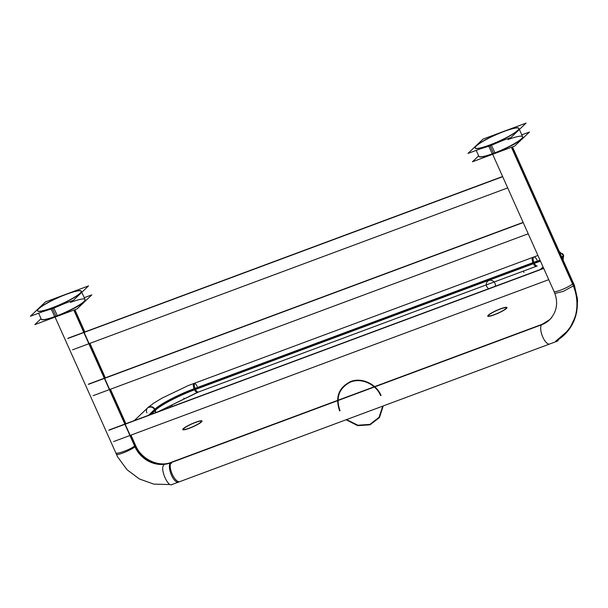 <?xml version="1.0" encoding="UTF-8"?>
<svg xmlns="http://www.w3.org/2000/svg" width="608" height="608" viewBox="0 0 608 608"><rect width="100%" height="100%" fill="white"/><g stroke="black" fill="none" stroke-linecap="round" stroke-linejoin="round"><path stroke-width="0.91" d="M540.026 260.163A33.615 5.084 155.9 0 0 532.958 262.648A4.796 1.725 69.3 0 0 536.195 266.35L537.214 265.962A4.796 1.862 -110.4 0 1 534.098 262.846A33.577 5.077 155.9 0 1 540.261 260.695A33.577 5.077 -24.1 0 0 534.098 262.846A4.796 1.862 -110.4 0 1 533.87 256.971M560.105 253.369A43.138 6.521 155.9 0 1 563.061 254.235A43.138 6.521 155.9 0 1 561.838 257.245M562.081 257.792A43.168 6.528 -24.1 0 0 563.388 254.858A43.168 6.528 155.9 0 1 562.081 257.792M532.798 257.374A4.796 1.725 69.3 0 0 533.429 263.712A33.615 5.084 155.9 0 1 540.497 261.22M559.269 251.492L563.631 255.52A43.138 6.521 155.9 0 1 562.316 258.301M533.429 263.705L195.457 389.462A4.796 1.999 69.9 0 1 195.138 383.017M532.958 262.648L194.986 388.406A4.796 1.999 69.9 0 0 198.436 392.023A4.796 1.999 69.9 0 0 198.504 391.993M194.986 388.406A33.615 5.084 155.9 0 0 154.607 409.496A4.796 4.416 44.7 0 1 155.23 412.779M155.496 412.68A4.796 4.362 -133.6 0 0 155.177 409.716A33.577 5.077 155.9 0 1 194.302 389.28A4.796 1.862 69.6 0 0 197.425 392.396L158.308 411.639L198.436 392.023M147.28 408.219A4.796 4.416 44.7 0 1 155.078 410.552A33.615 5.084 155.9 0 1 195.457 389.462M194.074 383.405A4.796 1.862 69.6 0 0 194.302 389.28A33.577 5.077 -24.1 0 0 155.177 409.716A4.796 4.362 -133.6 0 0 147.721 407.786M155.701 409.952L151.134 414.306M155.23 409.67L151.833 406.782L148.04 407.489L134.315 420.561M155.23 408.895L148.534 415.272M41.063 318.683L34.838 324.619L77.102 308.894L91.838 294.85L84.223 297.684M67.906 293.558A23.986 3.625 -24.1 0 0 37.498 310.711A23.986 3.625 -24.1 0 0 53.481 307.306L57.524 316.016L46.976 319.39L41.808 319.648M41.253 319.094A23.986 3.625 -24.1 0 0 55.913 316.19A23.986 3.625 -24.1 0 0 85.036 299.508M56.004 316.35L64.866 312.953L79.2 305.474L82.984 302.799L85.082 300.291L82.992 302.792L76.692 306.979L64.608 313.067L54.72 316.821M38.616 313.204L41.321 319.261A23.986 3.625 -24.1 0 0 57.304 315.856M64.547 303.552L52.546 308.651L52.174 307.815L52.546 308.651L42.704 311.684M81.312 291.209A23.986 3.625 -24.1 0 0 66.69 294.188A23.986 3.625 -24.1 0 0 37.529 310.506M37.574 310.87A23.986 3.625 -24.1 0 0 52.235 307.967A23.986 3.625 -24.1 0 0 81.358 291.285M65.307 294.523A23.986 3.625 -24.1 0 1 81.282 291.118A23.986 3.625 -24.1 0 1 50.874 308.271L54.705 316.829A23.986 3.625 -24.1 0 0 85.112 299.676L81.814 292.296M81.692 292.418L77.588 296.324M64.372 294.888L45.433 301.933L30.4 316.259L73.5 300.223L88.532 285.897L68.788 293.246M52.235 307.967A23.986 3.625 155.9 0 1 38.745 308.788A23.986 3.625 155.9 0 1 66.69 294.188A23.986 3.625 155.9 0 1 80.188 293.368A23.986 3.625 155.9 0 1 52.235 307.967A23.986 3.625 155.9 0 1 38.745 308.788A23.986 3.625 155.9 0 1 66.69 294.188A23.986 3.625 -24.1 0 0 38.745 308.788A23.986 3.625 -24.1 0 0 52.235 307.967A23.986 3.625 -24.1 0 0 80.188 293.368A23.986 3.625 -24.1 0 0 66.69 294.188A23.986 3.625 155.9 0 1 80.188 293.368A23.986 3.625 155.9 0 1 52.235 307.967A23.986 3.625 -24.1 0 0 80.188 293.368A23.986 3.625 -24.1 0 0 66.69 294.188A23.986 3.625 155.9 0 0 38.745 308.788A23.986 3.625 155.9 0 0 52.235 307.967M478.656 155.868L472.431 161.796L514.695 146.072L529.424 132.035L521.808 134.87M505.499 130.735A23.986 3.625 -24.1 0 0 475.084 147.888A23.986 3.625 -24.1 0 0 491.066 144.484L495.11 153.193L484.561 156.575L479.393 156.834M478.838 156.279A23.986 3.625 -24.1 0 0 493.506 153.368A23.986 3.625 -24.1 0 0 522.629 136.686M493.59 153.528L502.451 150.13L516.785 142.652L520.57 139.977L522.667 137.476L520.577 139.969L514.284 144.157L502.193 150.244L492.305 153.999A23.986 3.625 -24.1 0 0 522.698 136.853L519.399 129.481M476.201 150.381L478.914 156.438A23.986 3.625 -24.1 0 0 494.897 153.041M502.14 140.737L490.132 145.829L489.759 145L490.132 145.829L480.297 148.861M518.905 128.387A23.986 3.625 -24.1 0 0 504.283 131.374A23.986 3.625 -24.1 0 0 475.122 147.683M475.16 148.056A23.986 3.625 -24.1 0 0 489.828 145.145A23.986 3.625 -24.1 0 0 518.951 128.463M502.892 131.708A23.986 3.625 -24.1 0 1 518.875 128.303A23.986 3.625 -24.1 0 1 488.467 145.456L492.29 154.006M519.278 129.595L515.174 133.509M501.957 132.065L483.026 139.11L467.985 153.444L511.085 137.408L526.118 123.082L506.373 130.424M489.828 145.145A23.986 3.625 155.9 0 1 476.338 145.966A23.986 3.625 155.9 0 1 504.283 131.374A23.986 3.625 155.9 0 1 517.773 130.553A23.986 3.625 155.9 0 1 489.828 145.145A23.986 3.625 155.9 0 1 476.338 145.966A23.986 3.625 155.9 0 1 504.283 131.374A23.986 3.625 -24.1 0 0 476.338 145.966A23.986 3.625 -24.1 0 0 489.828 145.145A23.986 3.625 -24.1 0 0 517.773 130.553A23.986 3.625 -24.1 0 0 504.283 131.374A23.986 3.625 155.9 0 1 517.773 130.553A23.986 3.625 155.9 0 1 489.828 145.145A23.986 3.625 -24.1 0 0 517.773 130.553A23.986 3.625 -24.1 0 0 504.283 131.374A23.986 3.625 155.9 0 0 476.338 145.966A23.986 3.625 155.9 0 0 489.828 145.145M502.687 176.692L67.754 338.519M74.328 309.928L84.276 332.166L502.596 176.495L68.119 338.177M88.282 384.4L523.207 222.574M88.646 384.058L523.131 222.391M89.368 343.558L104.796 378.047M109.896 389.439L125.324 423.928L543.643 268.257M130.416 435.32L135.022 445.611M73.826 310.11L134.611 445.998M171.73 462.103C159.547 467.795 140.896 459.549 135.356 444.858A10.556 1.725 -22.4 0 1 134.619 445.991A27.846 25.316 46.4 0 0 171.008 462.665A10.556 4.142 -112.3 0 1 171.73 462.103A10.556 4.142 -112.3 0 1 171.988 462.019M171.03 462.376A10.556 4.096 69.6 0 0 170.453 462.749A27.824 25.3 46.4 0 1 135.189 446.584A10.556 1.596 -24.1 0 0 135.706 445.664M179.755 481.627A10.556 4.142 -112.3 0 1 172.094 473.86A10.556 4.142 -112.3 0 1 171.41 462.278A27.846 25.316 46.4 0 1 135.029 445.603A10.556 1.725 -22.4 0 1 124.625 451.121A10.556 1.725 -22.4 0 1 115.847 452.907M116.44 454.282A10.556 1.596 -24.1 0 0 124.777 452.268A10.556 1.596 -24.1 0 0 135.189 446.584A27.824 25.3 -133.6 0 0 170.453 462.749A10.556 4.096 69.6 0 0 171.19 474.506A10.556 4.096 69.6 0 0 178.387 482.159M556.138 341.308L557.878 340.662A10.556 4.096 -110.4 0 1 557.103 341.248L171.775 484.622M171.372 462.308L541.15 324.718M163.841 465.204C159.471 468.525 168.515 488.748 172.353 484.249M170.985 462.688L540.763 325.098A27.846 25.316 -133.6 0 0 551.904 317.186A27.846 25.316 -133.6 0 0 551.927 317.156M556.7 341.339L557.468 341.05A10.556 4.096 -110.4 0 0 558.433 339.56M542.313 324.231L541.599 324.482A10.556 4.043 71.5 0 0 540.778 325.082M559.117 339.097A48.906 44.468 -133.6 0 0 559.17 339.059A48.906 44.468 -133.6 0 0 573.732 286.832M511.685 147.189L572.774 283.761A10.556 1.596 -24.1 0 1 562.362 289.446A10.556 1.596 -24.1 0 1 554.025 291.46A10.556 1.596 -24.1 0 0 562.362 289.446A10.556 1.596 -24.1 0 0 572.774 283.761L511.685 147.189L572.774 283.761A10.556 1.596 155.9 0 1 562.362 289.446A10.556 1.596 155.9 0 1 554.025 291.46A10.556 1.596 -24.1 0 0 562.37 289.446A10.556 1.596 -24.1 0 0 572.774 283.761A10.556 1.596 -24.1 0 0 573.291 282.849M553.63 290.586A10.556 1.467 -25.8 0 0 553.652 290.662L554.025 291.468C557.772 300.01 558.273 310.468 549.7 319.633A27.824 25.3 46.4 0 1 541.736 324.596A10.556 4.096 -110.4 0 1 542.321 324.224L549.7 319.633A27.824 25.3 -133.6 0 1 541.736 324.596A10.556 4.096 69.6 0 0 542.48 336.353A10.556 4.096 69.6 0 0 549.678 344.006A10.556 4.096 -110.4 0 1 542.48 336.353A10.556 4.096 -110.4 0 1 541.736 324.596A10.556 4.096 69.6 0 0 542.48 336.353A10.556 4.096 69.6 0 0 549.678 344.006A10.556 4.096 -110.4 0 1 542.48 336.353A10.556 4.096 -110.4 0 1 541.736 324.596M559.17 339.059L569.552 328.799L575.905 315.56L577.6 300.755L574.545 285.904L577.494 299.068L576.703 312.33L572.181 324.619L564.262 334.909A48.929 44.49 -133.6 0 0 573.96 286.634A48.929 44.49 46.4 0 1 564.262 334.909L555.742 341.202L568.647 330.03A48.906 44.468 -133.6 0 0 574.15 286.452M512.476 146.9L574.545 285.654A10.556 1.596 155.9 0 1 573.808 286.771L511.412 147.296M574.537 285.638L574.02 286.55L573.648 285.722L574.165 284.802L574.537 285.638M574.218 286.383L511.913 147.106M554.899 293.421L563.244 291.399L573.648 285.722L574.02 286.55M171.38 463.44A28.713 26.106 46.4 0 1 170.453 463.798M541.188 324.687A27.846 25.316 -133.6 0 0 547.147 321.708M543.651 268.272L109.166 429.94M543.734 268.455L108.802 430.282M540.261 260.695A33.577 5.077 -24.1 0 0 534.098 262.846A33.577 5.077 155.9 0 1 540.261 260.695A33.577 5.077 -24.1 0 0 534.098 262.846A4.796 1.862 69.6 0 1 533.611 257.138A4.796 1.862 69.6 0 1 536.993 260.095M533.178 263.188L195.206 388.945M197.197 386.521A4.796 1.862 69.6 0 0 193.815 383.572A4.796 1.862 69.6 0 0 194.302 389.28A33.577 5.077 -24.1 0 0 155.177 409.716A4.796 4.362 -133.6 0 0 149.097 406.927A4.796 4.362 -133.6 0 0 146.893 412.802A4.796 4.362 46.4 0 1 149.097 406.927A4.796 4.362 46.4 0 1 155.177 409.716A33.577 5.077 155.9 0 1 194.302 389.28A33.577 5.077 -24.1 0 0 155.177 409.716A4.796 4.362 -133.6 0 0 149.097 406.927A4.796 4.362 -133.6 0 0 146.893 412.802M154.873 410.005L149.864 414.778M565.189 266.92L566.018 266.608L565.189 266.92M523.982 272.49L523.594 271.624L523.982 272.49M494.707 282.766A4.796 4.362 46.4 0 1 495.292 286.254M488.733 288.694A4.796 4.362 46.4 0 1 486.476 285.828M486.955 286.885A4.796 4.362 46.4 0 1 488.893 280.493A4.796 4.362 46.4 0 1 495.178 283.822M184.186 398.924L183.798 398.058L184.186 398.924M170.202 407.208A4.796 1.862 -110.4 0 1 172.664 406.296M70.368 302.412A23.986 3.625 -24.1 0 1 83.866 301.591A23.986 3.625 -24.1 0 1 55.913 316.19A23.986 3.625 -24.1 0 0 83.866 301.591A23.986 3.625 -24.1 0 0 70.368 302.412A23.986 3.625 155.9 0 1 83.866 301.591A23.986 3.625 155.9 0 1 55.913 316.19L52.303 308.112M346.59 419.573L357.846 425.228L369.839 424.399L379.042 417.339L382.751 406.121L379.042 417.339L369.839 424.399L357.846 425.228L346.59 419.573L357.846 425.228L369.839 424.399L379.042 417.339L382.751 406.121L379.042 417.339L369.839 424.399L357.846 425.228L346.59 419.573M380.661 395.641C375.676 383.648 360.301 377.196 349.501 382.546C338.755 388.755 335.601 398.156 340.047 410.75C335.601 398.156 338.755 388.755 349.501 382.546C360.301 377.196 375.676 383.648 380.661 395.641C375.676 383.648 360.301 377.196 349.501 382.546C338.755 388.755 335.601 398.156 340.047 410.75C335.601 398.156 338.755 388.755 349.501 382.546C360.301 377.196 375.676 383.648 380.661 395.641M346.127 419.748L357.679 425.653L370.036 424.832L379.491 417.536L383.215 405.946L379.491 417.536L370.036 424.832L357.679 425.653L346.127 419.748L357.679 425.653L370.036 424.832L379.491 417.536L383.215 405.946L379.491 417.536L370.036 424.832L357.679 425.653L346.127 419.748M381.072 395.481C376.185 383.815 361.608 377.135 350.672 381.55C338.664 387.516 334.985 397.298 339.636 410.902C334.985 397.298 338.664 387.516 350.672 381.55C361.608 377.135 376.185 383.815 381.072 395.481C376.185 383.815 361.608 377.135 350.672 381.55C338.664 387.516 334.985 397.298 339.636 410.902C334.985 397.298 338.664 387.516 350.672 381.55C361.608 377.135 376.185 383.815 381.072 395.481M507.961 139.597A23.986 3.625 -24.1 0 1 521.451 138.776A23.986 3.625 -24.1 0 1 493.506 153.368A23.986 3.625 -24.1 0 0 521.451 138.776A23.986 3.625 -24.1 0 0 507.961 139.597A23.986 3.625 155.9 0 1 521.451 138.776A23.986 3.625 155.9 0 1 493.506 153.368L489.888 145.289M502.634 176.571L76.616 335.092M97.136 380.973L523.154 222.452M74.092 310.012L134.839 445.801M178.972 481.787A10.556 4.096 69.6 0 1 171.532 475.296A10.556 4.096 69.6 0 1 170.453 462.749A27.824 25.3 -133.6 0 1 135.189 446.584A10.556 1.596 155.9 0 1 122.892 453.006A10.556 1.596 155.9 0 1 116.956 453.37A10.556 1.596 -24.1 0 0 122.892 453.006A10.556 1.596 -24.1 0 0 135.189 446.584A27.824 25.3 -133.6 0 0 170.453 462.749A10.556 4.096 69.6 0 0 171.532 475.296A10.556 4.096 69.6 0 0 178.972 481.787A10.556 4.096 -110.4 0 1 171.532 475.296A10.556 4.096 -110.4 0 1 170.453 462.749A27.824 25.3 46.4 0 1 135.189 446.584A10.556 1.596 155.9 0 1 122.892 453.006A10.556 1.596 155.9 0 1 116.956 453.37M540.953 324.885L171.175 462.475M573.96 286.634A48.929 44.49 46.4 0 1 555.666 341.179A48.929 44.49 -133.6 0 0 573.96 286.634A48.929 44.49 46.4 0 1 555.666 341.179M183.069 428.883A10.556 1.596 155.9 0 1 195.548 422.279A10.556 1.596 155.9 0 1 201.263 422.119M201.674 421.724A10.556 1.596 155.9 0 1 189.194 428.336A10.556 1.596 155.9 0 1 183.479 428.496M488.057 315.408A10.556 1.596 155.9 0 1 500.536 308.796A10.556 1.596 155.9 0 1 506.251 308.636M505.909 308.522A9.69 1.467 155.9 0 1 494.441 314.61A9.69 1.467 155.9 0 1 489.212 314.739M488.802 315.126A9.69 1.467 155.9 0 1 500.278 309.046A9.69 1.467 155.9 0 1 505.506 308.917M200.929 422.005A9.69 1.467 155.9 0 1 189.453 428.085A9.69 1.467 155.9 0 1 184.224 428.214M183.814 428.61A9.69 1.467 155.9 0 1 195.29 422.522A9.69 1.467 155.9 0 1 200.518 422.393M506.662 308.248A10.556 1.596 155.9 0 1 494.175 314.853A10.556 1.596 155.9 0 1 488.467 315.012M543.681 268.333L117.656 426.854M540.406 269.466L543.058 266.942M563.152 260.178L563.388 254.866L563.152 260.178M537.92 255.466L187.279 385.936M536.134 266.365L198.368 392.046M186.914 386.217L162.017 398.126L153.71 403.165L148.268 407.284M507.703 187.902L72.618 349.79M104.789 378.032L523.123 222.376M93.138 395.671L528.223 233.784M55.07 317.095L117.694 457.087M74.89 309.715L84.839 331.953M89.931 343.353L105.359 377.834M110.458 389.234L125.886 423.715M130.978 435.108L135.371 444.934M168.887 484.53L153.854 484.12L139.437 479.005L127.042 469.733L117.876 457.254L127.042 469.733L139.437 479.005L153.854 484.12L168.887 484.53M171.593 462.171L541.363 324.581M553.69 290.715L492.655 154.272M548.75 279.665L113.666 441.552"/></g></svg>
